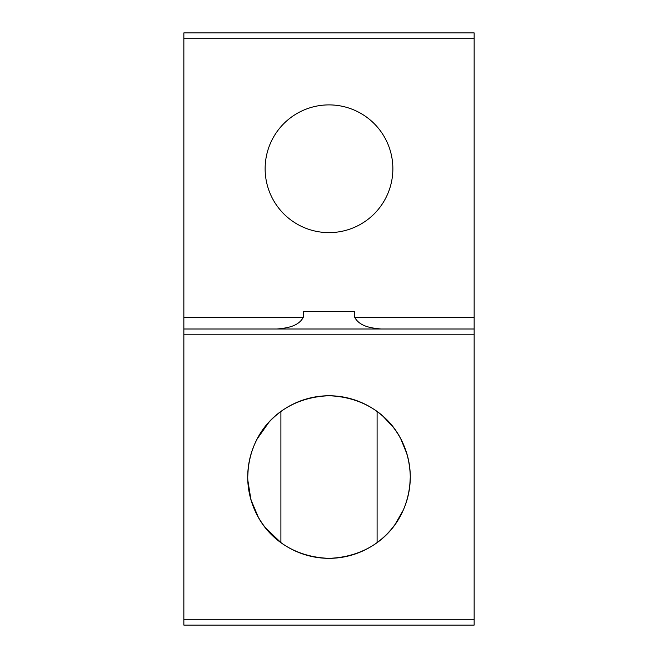 <?xml version="1.0" encoding="UTF-8"?>
<svg xmlns="http://www.w3.org/2000/svg" width="658" height="658" viewBox="0 0 658 658"><rect width="100%" height="100%" fill="white"/><g stroke="black" fill="none" stroke-linecap="round" stroke-linejoin="round"><path stroke-width="0.99" d="M268.826 422.395L257.336 438.697M253.898 445.951L251.43 452.745M248.305 467.262L247.712 477.05C248.658 431.508 281.566 397.407 329 395.762C376.45 397.407 409.342 431.525 410.288 477.05C409.301 522.551 376.541 556.676 329 558.338C281.468 556.701 248.699 522.526 247.712 477.05A81.288 81.288 0 0 1 329 395.762A81.288 81.288 0 0 1 410.288 477.05A81.288 81.288 0 0 1 329 558.338A81.288 81.288 0 0 1 247.712 477.05M247.762 479.83L250.969 499.833L258.331 517.213M265.552 527.864L280.9 542.579L280.9 411.521M277.043 329C285.284 328.169 298.156 326.977 303.248 317.386L303.248 311.579L354.752 311.579L354.752 317.386C359.901 327.01 372.683 328.145 380.957 329M265.133 168.761A63.867 63.867 0 0 0 329 232.619A63.867 63.867 0 0 0 392.867 168.761A63.867 63.867 0 0 0 329 104.893A63.867 63.867 0 0 0 265.133 168.761M377.1 411.521L377.1 542.579L379.592 540.67M395.244 524.155L403.124 510.419M409.72 486.616L410.288 476.984M409.745 467.682L408.338 459.383M406.899 453.847L400.804 438.952M392.941 426.861L383.211 416.481M183.853 329L183.853 32.9L474.147 32.9L474.147 329L183.853 329L183.853 334.807L474.147 334.807L474.147 329M183.853 334.807L183.853 625.1L474.147 625.1L474.147 334.807M183.853 317.386L303.248 317.386M354.752 317.386L474.147 317.386M183.853 38.707L474.147 38.707M183.853 619.293L474.147 619.293"/></g></svg>
